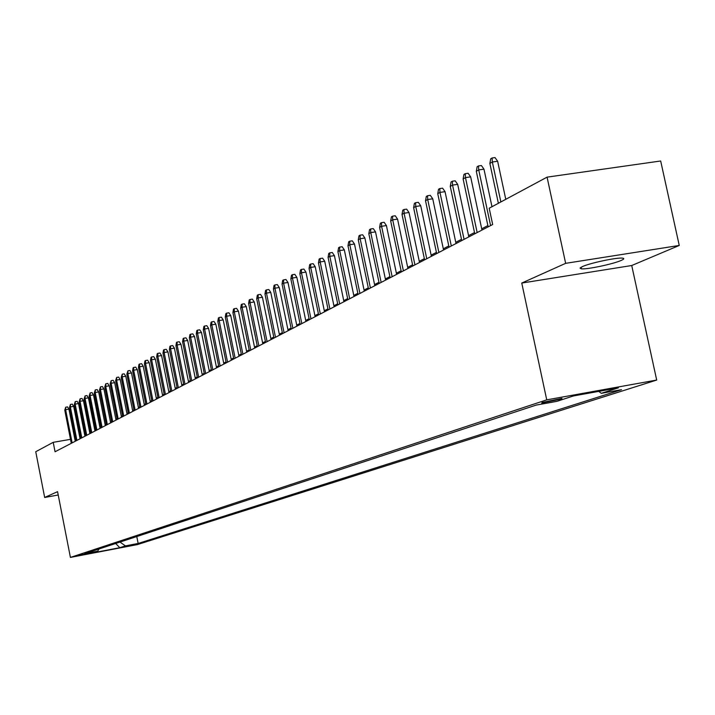 <?xml version="1.0" encoding="UTF-8"?>
<svg xmlns="http://www.w3.org/2000/svg" width="715" height="715" viewBox="0 0 715 715"><rect width="100%" height="100%" fill="white"/><g stroke="black" fill="none" stroke-linecap="round" stroke-linejoin="round"><path stroke-width="1.07" d="M582.439 266.579L580.044 268.098L581.358 268.831C586.917 269.591 613.22 264.05 621.156 260.448C624.195 259.116 624.579 258.338 622.318 258.115C616.58 257.4 589.973 263.057 582.439 266.579M542.301 402.447L541.729 403.046L561.4 399.006L561.999 398.389L542.301 402.447M679.25 245.459L565.645 263.334L521.762 283.06L631.729 265.515L679.25 245.459L660.678 160.991L547.073 177.141L489.194 208.217L492.671 224.51L55.055 451.746L53.214 442.326L35.75 451.71L44.661 497.461L58.219 495.003M631.729 265.515L656.692 380.058L137.369 544.598L70.41 557.414L546.734 399.855L656.692 380.058M89.804 553.249L78.275 555.519L89.741 552.945M119.995 542.068L125.429 545.894L138.147 543.463L621.541 389.666L601.306 393.322L618.386 387.843L573.421 395.949L556.878 401.347L536.187 405.083L84.745 553.669L97.633 551.211L99.099 548.95M125.429 545.894L119.807 547.699L92.226 552.972L97.633 551.211M565.645 263.334L547.073 177.141M521.762 283.06L546.734 399.855M70.41 557.414L57.566 491.661L44.661 497.461M80.759 437.553L79.857 437.723M75.593 438.465L74.726 438.617M70.499 439.341L53.214 442.326M487.88 225.591L481.704 228.809M474.51 232.554L468.566 235.646M461.479 239.337L455.768 242.314M448.788 245.942L443.291 248.811M436.418 252.386L431.127 255.139M424.353 258.669L419.258 261.315M412.591 264.791L407.684 267.347M401.106 270.77L396.387 273.228M389.898 276.607L385.349 278.975M378.959 282.3L374.58 284.579M368.279 287.859L364.06 290.058M357.84 293.293L353.782 295.411M347.642 298.602L343.727 300.64M337.677 303.795L333.905 305.761M327.935 308.862L324.306 310.757M318.407 313.822L314.913 315.646M309.094 318.675L305.716 320.436M299.978 323.421L296.725 325.111M291.059 328.069L287.922 329.695M282.327 332.609L279.306 334.182M273.774 337.06L270.869 338.579M265.408 341.421L262.602 342.878M257.203 345.694L254.513 347.097M249.178 349.876L246.577 351.226M241.304 353.97L238.801 355.275M233.591 357.983L231.177 359.243M226.029 361.924L223.706 363.131M218.611 365.785L216.386 366.947M211.345 369.566L209.2 370.683M204.213 373.284L202.148 374.356M197.215 376.921L195.231 377.958M190.36 380.496L188.438 381.488M183.621 384L181.78 384.956M177.007 387.441L175.238 388.361M170.519 390.819L168.82 391.713M164.146 394.144L162.511 394.993M157.89 397.397L156.317 398.219M151.741 400.597L150.23 401.383M145.699 403.743L144.251 404.493M139.774 406.835L138.379 407.559M133.937 409.865L132.606 410.562M128.208 412.85L126.93 413.511M122.578 415.781L121.353 416.416M117.046 418.668L115.875 419.276M111.603 421.501L110.476 422.082M106.249 424.29L105.177 424.844M100.985 427.025L99.957 427.561M95.801 429.724L94.818 430.233M90.707 432.378L89.768 432.861M85.693 434.988L84.799 435.453M80.867 438.34L80.715 437.58M136.78 536.545L138.147 543.463M601.306 393.322L598.732 391.391M115.66 543.498L119.807 547.699M75.245 441.262L68.935 409.123L65.619 409.677L72.135 442.88M64.77 410.169L65.691 407.21L65.619 409.677L64.77 410.169L71.277 443.327M65.691 407.21L67.532 406.906L68.935 409.123M80.062 438.76L73.699 406.37L70.356 406.933L76.925 440.386M69.498 407.425L70.419 404.449L70.356 406.933L69.498 407.425L76.058 440.842M70.419 404.449L72.278 404.136L73.699 406.37M84.951 436.221L78.534 403.573L75.164 404.136L81.796 437.857M74.297 404.645L75.227 401.633L75.164 404.136L74.297 404.645L80.911 438.322M75.227 401.633L77.104 401.321L78.534 403.573M89.92 433.639L83.449 400.731L80.053 401.303L86.747 435.292M79.168 401.812L80.116 398.782L80.053 401.303L79.168 401.812L85.845 435.757M80.116 398.782L82.002 398.461L83.449 400.731M94.979 431.02L88.437 397.844L85.022 398.416L91.77 432.682M84.12 398.934L85.085 395.878L85.022 398.416L84.12 398.934L90.859 433.156M85.085 395.878L86.98 395.556L88.437 397.844M100.109 428.348L93.513 394.912L90.072 395.484L96.883 430.028M89.161 396.021L90.135 392.928L90.072 395.484L89.161 396.021L95.953 430.51M90.135 392.928L92.038 392.606L93.513 394.912M105.328 425.64L98.67 391.927L95.202 392.508L102.075 427.329M94.273 393.044L95.265 389.925L95.202 392.508L94.273 393.044L101.137 427.82M95.265 389.925L97.186 389.612L98.67 391.927M110.637 422.887L103.916 388.897L100.422 389.478L107.357 424.585M99.483 390.024L100.475 386.878L100.422 389.478L99.483 390.024L106.401 425.085M100.475 386.878L102.415 386.556L103.916 388.897M116.027 420.08L109.252 385.814L105.731 386.395L112.729 421.796M104.765 386.958L105.784 383.776L105.731 386.395L104.765 386.958L111.755 422.306M105.784 383.776L107.733 383.455L109.252 385.814M121.514 417.238L114.668 382.677L111.129 383.267L118.19 418.963M110.146 383.83L111.174 380.63L111.129 383.267L110.146 383.83L117.206 419.473M111.174 380.63L113.14 380.3L114.668 382.677M127.1 414.334L120.183 379.495L116.617 380.085L123.749 416.076M115.616 380.657L116.661 377.422L116.617 380.085L115.616 380.657L122.739 416.595M116.661 377.422L118.645 377.091L120.183 379.495M132.776 411.393L125.795 376.251L122.194 376.841L129.397 413.145M121.184 377.431L122.238 374.159L122.194 376.841L121.184 377.431L128.378 413.672M122.238 374.159L124.24 373.829L125.795 376.251M138.549 408.39L131.497 372.953L127.878 373.543L135.144 410.16M126.841 374.142L127.914 370.844L127.878 373.543L126.841 374.142L134.107 410.696M127.914 370.844L129.924 370.513L131.497 372.953M144.421 405.342L137.307 369.592L133.651 370.191L140.998 407.121M132.606 370.799L133.106 367.805L133.687 367.465L133.651 370.191L132.606 370.799L139.934 407.666M133.687 367.465L135.716 367.135L137.307 369.592M150.4 402.232L143.215 366.178L139.532 366.777L146.95 404.029M138.469 367.394L138.969 364.382L139.568 364.033L139.532 366.777L138.469 367.394L145.869 404.592M139.568 364.033L141.615 363.703L143.215 366.178M156.487 399.077L149.229 362.702L145.52 363.3L153.01 400.883M144.43 363.935L144.948 360.887L145.547 360.539L145.52 363.3L144.43 363.935L151.911 401.455M145.547 360.539L147.612 360.199L149.229 362.702M162.68 395.86L155.352 359.162L151.607 359.77L159.177 397.683M150.508 360.414L151.026 357.339L151.634 356.973L151.607 359.77L150.508 360.414L158.06 398.264M151.634 356.973L153.716 356.642L155.352 359.162M168.99 392.58L161.581 355.561L157.809 356.168L165.46 394.421M156.683 356.821L157.211 353.719L157.836 353.353L157.809 356.168L156.683 356.821L164.316 395.011M157.836 353.353L159.928 353.013L161.581 355.561M175.416 389.246L167.936 351.887L164.128 352.504L171.85 391.096M162.984 353.165L163.512 350.037L164.146 349.662L164.128 352.504L162.984 353.165L170.697 391.695M164.146 349.662L166.264 349.322L167.936 351.887M181.959 385.85L174.397 348.151L170.563 348.768L178.366 387.718M169.392 349.447L169.929 346.283L170.581 345.908L170.563 348.768L169.392 349.447L177.186 388.325M170.581 345.908L172.708 345.568L174.397 348.151M188.626 382.391L180.984 344.344L177.114 344.961L185.006 384.268M175.926 345.658L176.471 342.467L177.123 342.074L177.114 344.961L175.926 345.658L183.8 384.893M177.123 342.074L179.277 341.734L180.984 344.344M195.41 378.861L187.688 340.465L183.791 341.091L191.763 380.755M182.584 341.788L183.129 338.57L183.8 338.177L183.791 341.091L182.584 341.788L190.539 381.399M183.8 338.177L185.963 337.829L187.688 340.465M202.327 375.268L194.525 336.515L190.592 337.14L198.654 377.18M189.359 337.855L189.913 334.602L190.601 334.209L190.592 337.14L189.359 337.855L197.403 377.833M190.601 334.209L192.782 333.86L194.525 336.515M209.379 371.612L201.496 332.484L197.528 333.119L205.67 373.534M196.268 333.842L196.831 330.562L197.528 330.151L197.528 333.119L196.268 333.842L204.401 374.195M197.528 330.151L199.726 329.803L201.496 332.484M216.573 367.876L208.592 328.382L204.597 329.016L212.829 369.816M203.31 329.758L203.882 326.442L204.588 326.022L204.597 329.016L203.31 329.758L211.533 370.495M204.588 326.022L206.814 325.674L208.592 328.382M223.902 364.069L215.832 324.19L211.801 324.833L220.131 366.026M210.496 325.593L211.068 322.242L211.792 321.822L211.801 324.833L210.496 325.593L218.808 366.715M211.792 321.822L214.035 321.464L215.832 324.19M231.374 360.19L223.214 319.927L219.148 320.57L227.567 362.165M217.816 321.339L218.397 317.961L219.139 317.523L219.148 320.57L217.816 321.339L226.217 362.871M219.139 317.523L221.391 317.174L223.214 319.927M238.998 356.231L230.748 315.574L226.646 316.218L235.164 358.224M225.288 317.004L225.869 313.59L226.628 313.143L226.646 316.218L225.288 317.004L233.778 358.939M226.628 313.143L228.907 312.786L230.748 315.574M246.773 352.191L238.435 311.132L234.288 311.776L242.903 354.202M232.902 312.58L233.492 309.13L234.27 308.683L234.288 311.776L232.902 312.58L241.5 354.935M234.27 308.683L236.567 308.326L238.435 311.132M254.71 348.071L246.273 306.601L242.09 307.253L250.804 350.1M240.678 308.076L241.277 304.581L242.063 304.125L242.09 307.253L240.678 308.076L249.374 350.842M242.063 304.125L244.378 303.768L246.273 306.601M262.807 343.87L254.272 301.971L250.053 302.633L258.866 345.917M248.606 303.464L249.213 299.943L250.018 299.478L250.053 302.633L248.606 303.464L257.409 346.677M250.018 299.478L252.359 299.111L254.272 301.971M271.074 339.571L262.432 297.252L258.178 297.914L267.097 341.636M256.703 298.772L257.32 295.206L258.142 294.732L258.178 297.914L256.703 298.772L265.605 342.413M258.142 294.732L260.501 294.366L262.432 297.252M279.511 335.192L270.77 292.435L266.481 293.096L275.507 337.274M264.97 293.972L265.596 290.37L266.427 289.879L266.481 293.096L264.97 293.972L273.979 338.07M266.427 289.879L268.813 289.512L270.77 292.435M288.136 330.714L279.279 287.51L274.953 288.181L284.087 332.815M273.416 289.066L274.042 285.428L274.9 284.936L274.953 288.181L273.416 289.066L282.532 333.628M274.9 284.936L277.304 284.561L279.279 287.51M296.94 326.147L287.975 282.479L283.605 283.149L292.855 328.265M282.041 284.07L282.675 280.387L283.551 279.878L283.605 283.149L282.041 284.07L291.264 329.088M283.551 279.878L285.973 279.502L287.975 282.479M305.931 321.473L296.859 277.349L292.453 278.019L301.819 323.609M290.844 278.948L291.488 275.23L292.381 274.712L292.453 278.019L290.844 278.948L300.193 324.458M292.381 274.712L294.83 274.337L296.859 277.349M315.127 316.7L305.94 272.093L301.489 272.772L310.971 318.863M299.844 273.729L300.497 269.966L301.408 269.439L301.489 272.772L299.844 273.729L309.309 319.721M301.408 269.439L303.884 269.063L305.94 272.093M324.521 311.82L315.217 266.731L310.721 267.41L320.329 314.001M309.05 268.384L309.711 264.586L310.641 264.041L310.721 267.41L309.05 268.384L318.631 314.886M310.641 264.041L313.143 263.665L315.217 266.731M334.128 306.833L324.708 261.243L320.168 261.931L329.892 309.032M318.452 262.923L319.122 259.08L320.079 258.526L320.168 261.931L318.452 262.923L328.158 309.935M320.079 258.526L322.599 258.151L324.708 261.243M343.96 301.73L334.414 255.639L329.83 256.328L339.679 303.947M328.069 257.346L328.757 253.459L329.731 252.887L329.83 256.328L328.069 257.346L337.9 304.876M329.731 252.887L332.269 252.502L334.414 255.639M354.005 296.51L344.335 249.901L339.705 250.59L349.689 298.754M337.909 251.635L338.597 247.703L339.598 247.113L339.705 250.59L337.909 251.635L347.874 299.701M339.598 247.113L342.172 246.738L344.335 249.901M364.293 291.175L354.488 244.03L349.814 244.727L359.931 293.436M347.982 245.79L348.679 241.813L349.698 241.214L349.814 244.727L347.982 245.79L358.072 294.401M349.698 241.214L352.289 240.83L354.488 244.03M374.812 285.705L364.882 238.024L360.163 238.721L370.415 287.993M358.278 239.811L358.993 235.78L360.029 235.172L360.163 238.721L358.278 239.811L368.511 288.976M360.029 235.172L362.657 234.788L364.882 238.024M385.591 280.11L375.518 231.875L370.754 232.572L381.149 282.416M368.824 233.689L369.548 229.613L370.611 228.988L370.754 232.572L368.824 233.689L379.2 283.435M370.611 228.988L373.266 228.603L375.518 231.875M396.628 274.381L386.413 225.574L381.596 226.28L392.142 276.714M379.62 227.424L380.353 223.295L381.453 222.66L381.596 226.28L379.62 227.424L390.14 277.751M381.453 222.66L384.125 222.267L386.413 225.574M407.925 268.509L397.567 219.121L392.705 219.827L403.394 270.869M390.685 221.007L391.427 216.824L392.544 216.171L392.705 219.827L390.685 221.007L401.347 271.932M392.544 216.171L395.252 215.778L397.567 219.121M419.508 262.503L409.007 212.516L404.082 213.222L414.932 264.872M402.018 214.428L402.768 210.192L403.921 209.522L404.082 213.222L402.018 214.428L412.832 265.962M403.921 209.522L406.647 209.129L409.007 212.516M431.377 256.336L420.724 205.741L415.755 206.456L426.757 258.741M413.628 207.681L414.396 203.4L415.576 202.711L415.755 206.456L413.628 207.681L424.603 259.849M415.576 202.711L418.329 202.318L420.724 205.741M443.55 250.018L432.736 198.797L427.713 199.512L438.876 252.44M425.532 200.772L426.31 196.437L427.516 195.731L427.713 199.512L425.532 200.772L436.668 253.584M427.516 195.731L430.305 195.329L432.736 198.797M456.027 243.538L445.052 191.674L439.975 192.389L451.308 245.987M437.75 193.685L438.536 189.287L439.77 188.563L439.975 192.389L437.75 193.685L449.047 247.158M439.77 188.563L442.594 188.17L445.052 191.674M468.834 236.888L457.689 184.363L452.559 185.087L464.062 239.364M450.271 186.418L451.067 181.968L452.345 181.217L452.559 185.087L450.271 186.418L461.747 240.571M452.345 181.217L455.187 180.823L457.689 184.363M481.973 230.06L470.658 176.864L465.474 177.597L477.155 232.563M463.123 178.956L463.937 174.442L465.242 173.682L465.474 177.597L463.123 178.956L474.769 233.805M465.242 173.682L468.119 173.28L470.658 176.864M491.983 206.724L483.975 169.169L478.728 169.902L490.588 225.591M476.315 171.296L477.137 166.729L478.478 165.943L478.728 169.902L476.315 171.296L488.148 226.861M478.478 165.943L481.392 165.54L483.975 169.169M505.773 199.315L497.64 161.268L492.34 162.001L500.875 201.952M489.864 163.44L490.704 158.802L492.081 157.997L492.34 162.001L489.864 163.44L498.373 203.292M492.081 157.997L495.021 157.586L497.64 161.268M581.018 267.285L581.358 268.831"/></g></svg>
